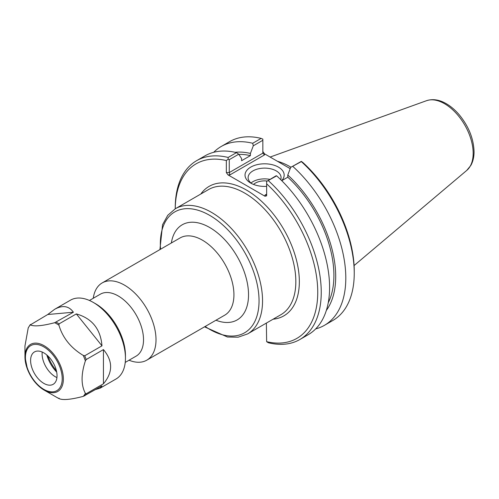 <?xml version="1.0" encoding="UTF-8"?>
<svg xmlns="http://www.w3.org/2000/svg" width="499" height="499" viewBox="0 0 499 499"><rect width="100%" height="100%" fill="white"/><g stroke="black" fill="none" stroke-linecap="round" stroke-linejoin="round"><path stroke-width="0.75" d="M125.224 362.424L136.115 356.136A35.772 20.652 -120 0 0 143.525 339.763A35.772 20.652 -120 0 0 127.912 303.766A35.772 20.652 -120 0 0 100.343 294.179L89.458 300.467M227.993 174.875L229.945 174.875L229.259 172.573L229.259 159.668L238.709 154.216L236.482 152.632L228.143 157.453A103.249 59.612 -120 0 0 196.618 160.684A103.249 59.612 -120 0 0 175.236 207.946L175.236 208.794A100.767 58.177 60 0 1 226.34 160.559L226.34 172.573L227.993 174.875L264.988 196.238L266.641 195.839L266.641 183.825A100.767 58.177 60 0 1 317.744 292.246A100.767 58.177 60 0 1 266.641 341.665L266.366 323.084M129.041 360.222A44.604 25.748 -120 0 0 146.775 360.178A44.604 25.748 -120 0 0 156.012 339.763A44.604 25.748 -120 0 0 136.545 294.878A44.604 25.748 -120 0 0 102.176 282.927A44.604 25.748 -120 0 0 93.269 298.265M251.939 183.726A16.479 9.512 180 0 1 248.115 177.632A16.479 9.512 180 0 1 264.595 168.119A16.479 9.512 180 0 1 281.074 177.632A16.479 9.512 180 0 1 280.7 179.64M281.686 180.613A19.573 11.302 0 0 0 275.666 165.787A19.573 11.302 0 0 0 249.537 167.882A19.573 11.302 0 0 0 250.754 183.096A19.573 11.302 0 0 0 266.641 186.345M269.878 179.378A16.479 9.512 0 0 0 251.003 183.008M290.193 168.643L264.495 153.804L262.842 151.503M290.674 167.377L301.334 161.607A103.249 59.612 60 0 1 354.246 273.196L354.246 271.175A100.767 58.177 -120 0 0 303.143 162.749L301.34 161.37L290.674 167.377L287.792 175.03L287.792 177.201L281.754 180.682M287.281 166.959A71.444 41.249 60 0 1 290.206 168.612M290.967 167.202A72.274 41.729 -120 0 0 277.469 161.296M264.988 195.109L266.154 194.99L266.641 194.155L264.988 195.109L264.988 196.238M276.084 175.798L266.641 181.405L276.677 175.841L276.084 175.798M266.641 183.825L266.641 181.405M229.945 174.875L264.495 154.927L262.842 153.187L229.259 172.573L226.34 172.573M228.143 157.453L228.137 159.181L229.259 159.668M228.137 159.181L226.34 160.559M238.709 154.216L241.591 158.545L241.591 160.709L250.411 155.619L250.411 153.449L253.292 145.795L262.842 140.281L262.842 153.187M262.842 140.281L262.842 139.14L261.139 138.398L252.7 143.275L253.292 145.795M276.677 175.841A103.249 59.612 -120 0 1 308.207 334.698L299.862 339.513A103.249 59.612 -120 0 1 268.337 342.744L266.641 341.665M354.246 273.196A103.249 59.612 60 0 1 332.864 320.464L324.419 325.336A103.249 59.612 60 0 1 315.674 328.903M292.894 166.479A103.249 59.612 60 0 1 324.419 325.336M236.482 152.632A103.249 59.612 -120 0 0 204.958 155.869L196.618 160.684M299.862 339.513A103.249 59.612 -120 0 0 268.337 180.657M213.709 152.295A103.249 59.612 60 0 1 221.176 146.506L229.615 141.629A103.249 59.612 60 0 1 261.139 138.398M267.046 181.012A13.011 7.51 0 0 0 253.536 184.43M287.792 177.201A91.641 52.913 60 0 1 328.242 302.787M287.792 175.03A94.186 54.379 60 0 1 326.346 310.409M235.06 152.301A94.186 54.379 60 0 1 250.411 153.449M221.176 146.506A103.249 59.612 60 0 1 252.7 143.275M238.84 154.416A91.641 52.913 60 0 1 250.411 155.619M32.373 369.141A18.7 10.797 60 0 1 34.475 351.926A18.7 10.797 60 0 1 53.168 362.723A18.7 10.797 60 0 1 53.168 384.311A18.7 10.797 60 0 1 32.373 369.141M30.258 324.649L28.225 327.88L24.95 346.013L24.95 356.835A27.164 15.681 -120 0 0 27.526 369.41A27.164 15.681 -120 0 0 44.155 390.106A27.164 15.681 -120 0 0 63.367 379.015A27.164 15.681 -120 0 0 44.161 345.745A27.164 15.681 -120 0 0 24.95 356.835L27.526 369.466C31.318 378.735 36.864 385.608 44.155 390.106L56.805 397.404A45.047 26.01 60 0 0 58.913 398.545C62.637 400.36 70.758 399.63 83.277 396.368L101.983 385.883L100.143 388.172L95.789 389.457M85.385 393.368C80.988 385.078 80.988 374.25 85.385 360.883L86.202 359.548L103.443 349.593C113.005 360.995 113.005 372.397 103.443 383.8L86.202 393.761L85.385 393.368A45.047 26.01 60 0 1 83.277 396.368M83.277 355.444C70.758 347.884 62.637 337.779 58.913 325.136L59.082 323.863L76.328 313.908C92.047 318.387 100.598 329.028 101.983 345.826L84.736 355.781L83.277 355.444A45.047 26.01 60 0 1 85.385 360.883M54.697 322.703C42.178 325.966 34.057 326.689 30.333 324.88L47.748 314.507L54.616 309.318C62.581 304.908 68.843 305.875 73.403 312.218L54.697 322.703A45.047 26.01 60 0 1 58.913 325.136M56.412 370.738A29.266 16.897 60 0 1 47.854 355.906M56.705 372.111A25.287 14.602 60 0 1 47.904 358.201A25.287 14.602 60 0 1 46.806 354.97M59.082 398.133L58.913 398.545L59.082 398.133M103.443 349.593L103.443 383.8M76.328 313.908L101.983 345.826M54.616 309.318L70.496 300.149A45.528 26.285 60 0 1 93.257 302.406A45.528 26.285 60 0 1 125.449 358.163A45.528 26.285 60 0 1 116.024 379.003L100.143 388.172M28.225 327.88A45.047 26.01 60 0 1 30.333 324.88L30.501 324.469M47.748 314.507L73.403 312.218M93.257 302.406L95.558 303.729A42.272 24.407 60 0 1 125.449 355.506L125.449 358.163M56.942 377.568A18.7 10.797 60 0 1 43.868 362.505A18.7 10.797 60 0 1 42.197 352.026M273.078 319.21A74.75 43.157 -120 0 0 283.862 229.534A74.75 43.157 -120 0 0 200.81 194.03M175.311 208.75L208.601 189.533A72.274 41.729 60 0 1 264.295 208.894A72.274 41.729 60 0 1 295.838 281.623A72.274 41.729 60 0 1 280.875 314.713L247.579 333.931A72.274 41.729 -120 0 0 262.549 300.847A72.274 41.729 -120 0 0 231 228.112A72.274 41.729 -120 0 0 175.311 208.75L167.764 215.3L162.574 224.662L159.929 249.581M160.547 249.226A69.798 40.294 60 0 1 207.422 214.115A69.798 40.294 60 0 1 259.043 300.847A69.798 40.294 60 0 1 205.151 326.477M215.967 320.233A54.927 31.711 -120 0 0 248.533 294.778A54.927 31.711 -120 0 0 212.842 229.471A54.927 31.711 -120 0 0 171.363 242.982M102.176 282.927L180.089 237.942A44.604 25.748 60 0 1 214.464 249.893A44.604 25.748 60 0 1 233.931 294.778A44.604 25.748 60 0 1 224.693 315.193L146.775 360.178M264.495 154.927L264.495 153.804M466.765 170.402L470.844 165.425C472.996 161.52 474.062 156.96 474.05 151.733C473.645 138.747 468.748 126.478 459.361 114.926C455.331 110.167 450.971 106.418 446.274 103.692C439.363 99.681 432.783 98.683 426.52 100.698A40.456 23.359 60 0 1 456.853 114.028A40.456 23.359 60 0 1 473.164 153.274A40.456 23.359 60 0 1 466.765 170.402L354.084 265.555M27.888 369.541A26.017 15.02 60 0 1 43.825 346.88A26.017 15.02 60 0 1 59.755 387.935A26.017 15.02 60 0 1 27.888 369.541M56.156 322.173A45.528 26.285 60 0 1 59.082 323.863M84.736 355.781A45.528 26.285 60 0 1 86.202 359.548M86.202 393.761A45.528 26.285 60 0 1 84.736 395.838M204.534 326.833L227.438 337.006L238.135 337.193L247.579 333.931M426.52 100.698L270.14 157.06M58.888 398.533L56.805 397.404"/></g></svg>
